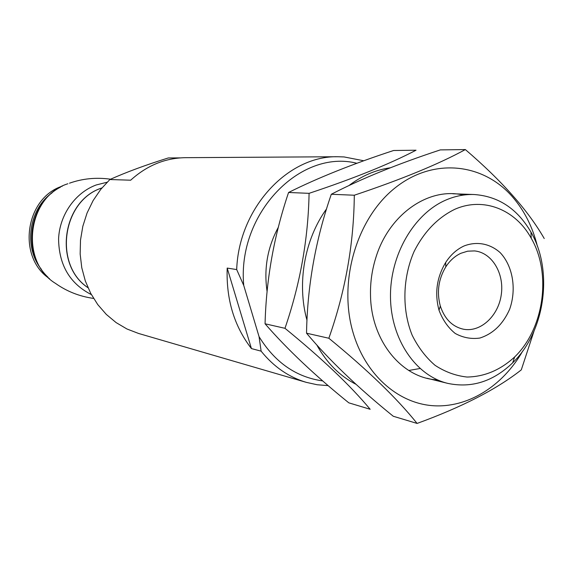 <?xml version="1.0" encoding="UTF-8"?>
<svg xmlns="http://www.w3.org/2000/svg" width="573" height="573" viewBox="0 0 573 573"><rect width="100%" height="100%" fill="white"/><g stroke="black" fill="none" stroke-linecap="round" stroke-linejoin="round"><path stroke-width="0.86" d="M180.087 157.89L168.269 157.962C145.85 164.945 126.382 172.136 109.858 179.535L130.673 180.201C146.881 165.511 165.124 157.998 185.401 157.675L337.841 156.737L344.072 156.938L363.791 160.777M328.186 385.636L317.177 384.748L306.326 382.363C288.749 377.149 273.686 366.749 261.123 351.156L251.425 348.577L227.195 268.078C226.099 299.335 234.178 326.173 251.425 348.577M322.714 380.916C296.126 377.163 274.911 362.415 259.06 336.659L243.747 285.461L236.692 269.568L227.195 268.078M236.692 269.568C238.798 208.149 287.911 155.476 337.841 156.737M306.326 382.363L138.53 333.443L126.948 328.988L116.118 322.599L106.306 314.412L97.754 304.585L90.706 293.355L85.327 280.971L81.774 267.741L80.156 253.989L80.507 240.058L82.827 226.292L87.053 213.041L93.084 200.629L100.755 189.376L109.858 179.535M243.747 285.461C236.978 213.758 300.223 148.751 356.893 163.284M261.123 351.156L259.06 336.659M454.675 209.353C483.411 196.525 515.557 209.525 531.235 238.268C551.77 273.536 544.071 328.651 514.661 356.95C500.387 370.058 484.5 376.755 467.009 377.034C455.678 375.781 445.02 371.877 435.043 365.309C425.76 357.308 418.125 347.259 412.145 335.155C401.831 309.664 402.561 277.833 414.172 251.318C424.178 231.707 437.679 217.719 454.675 209.353M464.123 245.939C476.851 241.04 490.065 243.589 500.222 252.686C512.935 266.18 516.717 289.379 509.626 309.313C502.987 324.218 493.067 333.801 479.866 338.049C471.214 339.252 462.991 337.712 455.191 333.436C448.072 327.649 442.678 319.913 439.011 310.229C434.499 293.369 436.719 277.447 445.679 262.47C450.672 254.806 456.824 249.291 464.123 245.939M446.295 199.877C455.471 195.987 464.746 194.197 474.122 194.519C498.417 196.238 517.355 208.765 530.949 232.094C553.547 271.022 545.088 331.566 512.685 362.809C493.224 381.518 471.579 388.379 447.742 383.373C415.797 375.709 390.915 339.46 390.485 297.143C389.891 254.856 414.093 213.45 446.295 199.877M460.928 253.273L467.661 251.182L474.494 250.917C491.856 252.464 504.405 273.307 501.289 294.579C498.453 315.895 480.675 332.505 463.557 329.239C452.405 326.76 444.655 319.025 440.315 306.025C436.619 292.201 438.438 279.151 445.787 266.875C449.877 260.579 454.926 256.045 460.928 253.273M49.464 278.628C16.861 257.162 25.148 197.828 62.385 186.125M265.063 323.795C266.223 279.187 274.059 235.417 288.57 192.485C317.786 177.874 352.796 163.885 393.587 150.506L416.041 150.212C389.59 164.028 353.942 178.404 309.083 193.337C308.217 239.034 300.18 284.022 284.974 328.308C321.79 358.326 350.196 385.314 370.172 409.287L348.821 402.84C315.171 375.702 287.252 349.351 265.063 323.795L284.974 328.308M316.805 344.967C326.71 362.91 339.782 376.031 356.034 384.325M390.335 167.789C375.659 169.852 361.842 175.782 348.893 185.595M326.589 208.851C304.492 239.292 296.685 283.563 307.006 320.336M309.083 193.337L288.57 192.485M408.75 370.487L419.988 368.503M417.087 423.433L393.257 416.249C357.932 387.67 329.024 359.987 306.534 333.192C307.329 285.941 315.58 239.636 331.301 194.268C361.162 178.79 397.497 164 440.315 149.897L465.362 149.567C438.603 164.165 401.587 179.385 354.3 195.228C353.87 243.704 345.39 291.378 328.852 338.249C367.673 370.022 397.082 398.421 417.087 423.433C461.924 407.102 496.655 389.253 521.287 369.879L533.979 331.23M537.388 246.225C532.625 226.915 524.252 210.377 512.255 196.603C482.688 162.789 432.844 157.482 394.919 188.03C356.9 218.277 338.249 280.999 352.81 331.71C364.75 373.84 396.989 402.747 432.128 405.648C467.339 408.47 502.664 386.317 522.755 350.984M544.235 238.533C528.041 210.384 501.747 180.731 465.362 149.567M463.371 195.078C428.79 186.719 388.716 214.352 375.687 258.144C371.963 270.22 370.237 282.575 370.509 295.21C371.039 340.899 402.01 378.452 437.55 379.892M328.852 338.249L306.534 333.192M354.3 195.228L331.301 194.268M267.104 291.607C263.723 268.809 267.469 247.364 278.328 227.28M87.963 287.675C53.26 264.719 62.228 200.536 101.887 187.973M41.349 269.26C23.45 247.113 28.729 209.295 52.014 192.908M93.592 298.426C79.504 296.427 66.797 291.413 55.488 283.391C19.281 261.524 27.354 196.295 67.865 183.754M91.379 294.608C69.849 283.635 58.919 265.055 58.582 238.869C59.585 214.854 75.264 192.657 96.221 184.964L107.072 182.235M101.922 187.937L101.772 187.987C61.97 200.614 53.117 264.819 87.984 287.718M531.235 238.268L530.949 232.094M514.661 356.95L512.685 362.809M474.122 194.519L452.777 193.76M447.742 383.373L427.007 378.252M440.315 306.025L439.011 310.229M445.787 266.875L445.679 262.47M48.003 277.232C21.631 252.621 28.485 203.508 60.602 187.07M110.575 179.213C96.364 177.215 82.662 178.54 69.483 183.188"/></g></svg>
